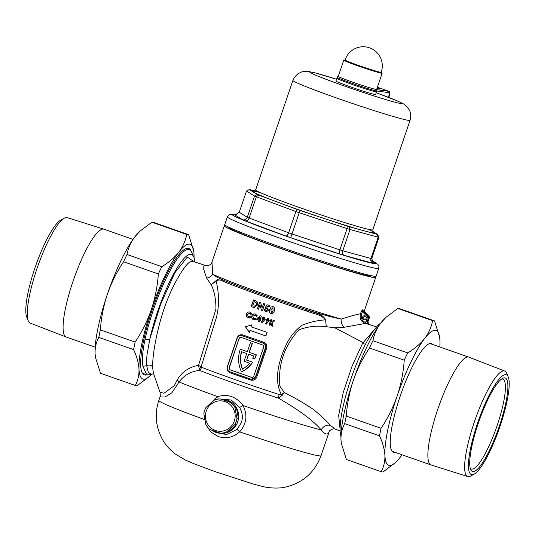 <?xml version="1.0" encoding="UTF-8"?>
<svg xmlns="http://www.w3.org/2000/svg" width="535" height="535" viewBox="0 0 535 535"><rect width="100%" height="100%" fill="white"/><g stroke="black" fill="none" stroke-linecap="round" stroke-linejoin="round"><path stroke-width="0.8" d="M366.121 318.298A1.906 1.859 97.7 0 1 364.114 319.569A1.906 1.859 97.7 0 1 362.61 317.061A1.906 1.859 97.7 0 1 364.623 315.79A1.906 1.859 97.7 0 1 366.121 318.298M364.736 319.542A1.906 1.859 97.7 0 1 365.218 315.978M232.31 402.795A17.133 16.739 97.7 0 1 236.416 407.637L234.905 407.429A17.133 16.739 -82.3 0 0 230.799 402.587L232.31 402.795L221.925 399.15A17.133 16.739 97.7 0 1 237.714 421.821A17.133 16.739 97.7 0 1 213.211 430.969A17.133 16.739 97.7 0 1 212.328 430.387M213.211 430.969L215.123 432.146L226.486 434.58L237.065 429.378L241.419 422.536C243.05 417.267 242.442 412.251 239.593 407.496L231.28 400.06L220.453 398.949M229.99 371.825L229.923 372.728C227.475 371.551 226.599 369.551 227.295 366.729L237.099 337.919C238.276 335.264 240.168 334.268 242.796 334.91L242.161 335.739L241.265 335.545A3.805 3.718 -82.3 0 0 237.246 338.087L227.435 366.903A3.805 3.718 -82.3 0 0 229.722 371.738L250.801 379.128A3.805 3.718 -82.3 0 0 255.543 376.754L265.347 347.944A3.805 3.718 -82.3 0 0 263.06 343.109L241.987 335.719A3.805 3.718 -82.3 0 0 241.265 335.545M371.143 275.679A75.208 3.19 -161.2 0 1 371.083 275.98A75.208 3.19 -161.2 0 1 283.985 249.484A75.208 3.19 -161.2 0 1 228.813 227.549A75.208 3.19 -161.2 0 1 228.947 227.275M340.955 436.433A62.261 13.107 -70.7 0 1 350.86 379.175A62.261 13.107 -70.7 0 1 380.673 323.167M194.807 261.963A62.261 13.107 109.3 0 0 193.677 256.76A62.261 13.107 109.3 0 0 157.644 311.417A62.261 13.107 109.3 0 0 149.807 339.163L160.66 304.208L174.818 272.837L187.357 257.061L193.984 261.689M148.503 374.821L146.69 374.727L142.919 366.281C141.882 359.888 142.577 350.967 145.005 339.518A66.072 13.91 -70.7 0 1 153.318 310.079A66.072 13.91 -70.7 0 1 189.243 249.624A66.072 13.91 -70.7 0 1 191.557 252.079L193.677 256.76M145.005 339.518L149.807 339.163L147.132 353.969C146.623 358.269 146.476 362.188 146.69 365.726L148.356 372.668L151.853 374.266L153.599 373.657M340.079 429.237L338.675 415.414L343.249 392.422L352.043 366.234L362.543 343.37L375.343 328.43M203.046 267.112L203.293 265.989L205.975 265.661L193.095 261.394L190.253 261.769C185.418 263.969 172.778 283.851 165.034 306.073C157.156 328.222 152.542 353.622 152.575 367.184L153.371 373.002L159.992 392.202L163.951 393.272L174.27 385.702L177.172 380.017C181.98 371.865 189.102 366.983 198.525 365.358L215.946 309.029C215.973 299.259 214.388 291.167 211.198 284.76L206.55 278.039L203.046 267.112M207.5 406.132L217.631 396.602C227.85 393.666 236.303 396.629 242.977 405.49C247.772 415.026 246.655 423.82 239.633 431.859C233.307 437.469 226.185 439.041 218.28 436.567L210.85 432.033L205.928 424.79M205.875 424.65L204.551 417.795M250.42 342.708L252.38 343.35L250.42 342.708L247.351 351.709L240.329 349.248A28.562 27.894 -82.3 0 0 240.148 349.763A28.562 27.894 -82.3 0 0 241.486 371.832L241.693 371.858A28.562 27.894 97.7 0 0 252.747 362.228L246.675 360.102L248.688 354.197M365.351 323.541L365.993 321.575L367.906 322.016L369.063 324.451L365.171 323.474L344.092 327.286L334.823 327.781L326.29 326.711C317.315 325.42 308.213 326.43 298.991 329.761C284.312 345.844 277.926 364.589 279.845 386.002L284.232 392.509C295.106 397.96 304.789 403.577 313.283 409.369C320.659 415.374 326.35 420.704 330.362 425.365L335.291 429.15L340.113 430.942M225.977 225.737A79.969 3.397 18.8 0 0 224.292 225.864A79.969 3.397 18.8 0 0 282.975 249.343A79.969 3.397 18.8 0 0 375.697 277.404A79.969 3.397 18.8 0 0 374.44 276.274M205.975 265.661L207.072 265.755C209.84 265.266 211.479 264.022 211.98 262.016L212.709 274.234C214.849 276.053 218.12 277.899 222.52 279.785A1.331 1.083 -67.8 0 1 222.854 281.216C220.58 279.678 218.34 279.604 216.147 281.009C218.721 291.588 220.306 307.378 214.823 322.451L201.1 366.896L201.555 367.264A5.711 4.086 -68.7 0 1 199.528 370.401C190.948 371.31 184.134 375.162 179.071 381.95L171.869 392.784L165.041 397.003L160.005 396.97L158.801 400.501A85.68 3.638 18.8 0 0 204.624 419.587A3.805 0.575 174.4 0 0 204.872 419.54M329.42 431.029C328.082 435.356 325.354 434.988 321.247 429.933C313.396 420.704 299.125 410.104 278.434 398.127A5.711 1.926 107.9 0 1 279.203 394.549L281.477 394.683C273.358 379.763 279.083 360.095 286.071 345.075C289.876 336.869 295.28 330.209 302.282 325.086C310.273 322.05 317.971 320.311 325.38 319.87C321.508 314.239 313.082 313.838 306.227 310.882A1.331 0.428 108 0 1 306.916 309.812C320.231 314.065 331.64 317.161 341.156 319.094C350.211 316.218 356.658 314.446 360.483 313.784L361.232 311.584L362.302 311.918L361.553 314.112C360.617 318.124 361.981 320.953 365.652 322.598L368.24 324.337L367.07 321.909L368.454 317.843L369.264 317.95A1.906 1.859 -82.3 0 0 368.822 315.984L364.609 311.698L363.793 311.591L368.013 315.871L368.842 315.991L369.27 317.937M365.993 321.575L367.378 317.509A0.95 0.93 -82.3 0 0 367.157 316.519L362.937 312.239A0.95 0.93 -82.3 0 0 362.583 312.019L362.877 311.069L363.693 311.176A80.919 3.437 -161.2 0 1 362.877 311.069A0.95 0.923 98.8 0 1 362.309 309.859L361.232 311.584M363.145 310.681L363.111 309.966A0.95 0.936 96.3 0 0 363.686 311.176L363.907 311.25A1.906 1.859 -82.3 0 1 364.609 311.698L364.636 311.731M268.256 318.506L269.352 320.773L266.209 324.15L265.5 323.421L267.072 321.889L266.035 319.622L267.908 318.425M258.893 320.204A78.063 3.31 -161.2 0 1 256.68 319.428L257.014 318.445L260.364 315.757A78.063 3.31 18.8 0 0 261.347 316.105L260.15 319.636A78.063 3.31 18.8 0 0 260.625 319.803L260.318 320.706A78.063 3.31 -161.2 0 1 259.843 320.539L259.462 321.649A78.063 3.31 -161.2 0 1 258.519 321.314L259.02 320.224L258.519 321.314M248.354 316.78L250.139 316.539L250.547 317.496L248.026 317.75C246.428 317.041 245.879 315.777 246.367 313.958C247.09 312.266 248.293 311.637 249.972 312.072L251.784 313.931L250.882 314.366L249.236 312.935L249.731 313.049L247.277 314.279L248.354 316.78L248.869 316.894M249.404 311.932L249.972 312.072M266.009 310.695L267.333 309.946L266.911 308.588L265.868 308.728L264.959 308.153L266.985 304.723A78.063 3.31 18.8 0 0 269.988 305.766L269.607 306.876A78.063 3.31 -161.2 0 1 267.54 306.16L266.858 307.331L268.53 310.313L266.002 311.985L263.976 309.317A78.063 3.31 18.8 0 0 265.313 309.785L266.33 310.761M257.328 305.157L254.225 307.565L252.647 307.123A78.063 3.31 -161.2 0 1 251.203 306.608L253.476 299.941A78.063 3.31 18.8 0 0 254.894 300.449C257.154 301.172 257.964 302.743 257.328 305.157M242.796 334.91A78.063 3.31 18.8 0 0 263.621 342.213C266.263 343.423 267.259 345.436 266.604 348.265L256.793 377.075C255.583 379.723 253.563 380.706 250.748 380.031A78.063 3.31 -161.2 0 1 240.155 376.359A78.063 3.31 -161.2 0 1 229.923 372.728M251.176 326.791A78.063 3.31 18.8 0 0 267.119 332.355L265.895 335.96A78.063 3.31 -161.2 0 1 249.952 330.396L249.277 332.375L245.431 326.765L251.851 324.812L251.176 326.791M260.01 304.843L258.525 309.217A78.063 3.31 -161.2 0 1 257.375 308.809L259.642 302.141A78.063 3.31 18.8 0 0 260.679 302.502L262.11 307.926L263.608 303.539A78.063 3.31 18.8 0 0 264.772 303.947L262.498 310.614A78.063 3.31 -161.2 0 1 261.441 310.246L260.01 304.843L261.441 310.246M271.131 306.983L269.8 309.477C268.945 311.33 269.312 312.734 270.904 313.704L270.784 313.691C269.192 312.728 268.824 311.316 269.68 309.457L271.131 306.983L273.131 306.662C274.729 307.658 275.097 309.096 274.234 310.962C273.793 312.962 272.643 313.871 270.784 313.691L271.298 313.818M272.663 306.548L273.131 306.662M253.878 318.746L255.697 318.512L256.111 319.469L253.55 319.716C251.918 318.994 251.35 317.73 251.845 315.917C252.56 314.232 253.777 313.604 255.496 314.045L257.348 315.904L256.432 316.339L254.754 314.908L255.255 315.015L252.767 316.245L253.878 318.746L254.406 318.86M254.921 313.905L255.496 314.045M264.129 317.074L265.206 319.341L262.09 322.719L261.394 321.99L262.946 320.458L261.929 318.191L263.788 316.994M270.924 322.786L270.061 325.32A78.063 3.31 -161.2 0 1 269.085 324.986L270.924 319.582A78.063 3.31 18.8 0 0 271.9 319.917L271.252 321.823L273.452 320.452A78.063 3.31 18.8 0 0 274.696 320.873L271.927 322.598L273.051 326.343A78.063 3.31 -161.2 0 1 271.86 325.935L270.924 322.786L271.86 325.935M239.005 338.702L229.194 367.518A1.906 1.859 -82.3 0 0 230.338 369.932L251.417 377.322A1.906 1.859 -82.3 0 0 253.784 376.138L263.594 347.329A1.906 1.859 -82.3 0 0 262.451 344.908L241.372 337.518A1.906 1.859 -82.3 0 0 239.005 338.702L229.395 367.545A1.906 1.859 -82.3 0 0 230.538 369.959L251.617 377.356A1.906 1.859 -82.3 0 0 251.878 377.422M241.111 337.451A1.906 1.859 -82.3 0 0 239.205 338.729M247.364 351.676L240.329 349.248M252.38 343.35L249.31 352.358L256.339 354.819A28.562 27.894 97.7 0 1 254.693 358.878L252.721 358.229A26.656 26.034 97.7 0 0 253.737 355.969L248.494 354.13L246.675 360.102M246.474 360.068L252.747 362.228M252.54 362.202A28.562 27.894 97.7 0 1 241.486 371.832M252.172 343.323L249.109 352.331L256.339 354.819M256.138 354.792A28.562 27.894 97.7 0 1 254.493 358.851M244.107 361.259L249.504 363.151A26.656 26.034 97.7 0 1 242.375 369.217A26.656 26.034 -82.3 0 1 241.499 351.676L246.742 353.515L244.107 361.259M241.686 351.742A26.656 26.034 -82.3 0 0 242.536 369.123M251.517 379.302L255.897 376.807L265.708 347.991C266.216 345.71 265.393 344.092 263.24 343.136A79.019 3.357 -161.2 0 1 252.52 339.417A79.019 3.357 -161.2 0 1 242.161 335.739L241.987 335.719M152.575 367.184A3.805 3.217 -0.6 0 0 146.69 365.726L142.919 366.281M216.006 280.748L211.198 284.76L216.147 281.009A1.331 0.609 32.3 0 0 216.006 280.748C218.213 278.681 220.38 278.361 222.52 279.785A79.019 3.357 18.8 0 0 306.916 309.812C313.798 312.875 322.478 313.416 325.574 319.876L326.29 326.711L325.574 319.876M206.55 278.039A7.617 6.052 170.2 0 0 212.709 274.234A79.969 3.397 18.8 0 0 267.38 295.153A79.969 3.397 18.8 0 0 341.156 319.094A7.617 5.33 77.8 0 0 344.092 327.286M201.1 366.896L198.525 365.358L199.227 368.555A5.711 3.518 -31.7 0 0 201.1 366.896M282.206 395.332A5.711 0.595 40.2 0 1 281.477 394.683L284.232 392.509L282.206 395.332L278.434 398.127A79.334 3.37 18.8 0 1 199.528 370.401L199.227 368.555M218.079 399.123A3.805 1.17 -112.6 0 0 217.631 396.602A85.68 3.638 18.8 0 1 179.071 381.95A7.617 2.401 29.4 0 0 177.172 380.017M365.652 322.598L365.171 323.474C360.985 321.595 359.42 318.365 360.483 313.784L361.553 314.112M239.593 407.496L242.977 405.49A85.68 3.638 18.8 0 0 321.247 429.933A7.617 6.728 138 0 1 330.362 425.365M250.989 379.188L250.748 380.031M263.621 342.213L263.06 343.109M251.978 324.832L245.431 326.765M245.552 326.785L249.397 332.395M265.902 335.933A77.495 3.29 18.8 0 1 250.072 330.409L249.952 330.396M253.59 299.981L251.33 306.629A77.495 3.29 18.8 0 0 252.767 307.143L253.684 307.438M254.239 306.267L256.318 304.749L256.292 302.863L254.747 301.713A77.495 3.29 18.8 0 1 254.319 301.553L252.741 305.813A78.063 3.31 18.8 0 0 253.329 306.027L254.239 306.267L256.198 304.736L256.165 302.843L254.627 301.693A78.063 3.31 -161.2 0 1 254.192 301.539M259.756 302.181L257.495 308.822A77.495 3.29 18.8 0 0 258.532 309.19M261.561 310.26A77.495 3.29 18.8 0 0 262.511 310.594M263.722 303.579L262.11 307.926M267.112 304.736L265.079 308.173L265.989 308.748M266.911 308.588L267.333 309.946M267.453 309.959L266.136 310.715M264.096 309.33L265.534 311.872M269.613 306.856A77.495 3.29 18.8 0 1 267.667 306.174L267.54 306.16M272.877 307.886L273.151 310.567L272.195 312.3L271.305 312.507M273.151 310.567L272.756 307.872L270.864 309.885L271.472 312.547M272.195 312.3L273.031 310.547M271.185 312.487L272.074 312.286M250.092 312.092C248.427 311.651 247.224 312.273 246.495 313.971L246.367 313.958M246.495 313.971C246 315.777 246.548 317.041 248.146 317.763L248.026 317.75M249.731 313.049L250.534 313.597M255.623 314.058C253.911 313.617 252.694 314.246 251.965 315.938L251.845 315.917M251.965 315.938C251.47 317.73 252.038 318.994 253.67 319.736L253.55 319.716M255.255 315.015L256.071 315.563M260.485 315.777L257.134 318.459L256.68 319.428M256.8 319.442A77.495 3.29 18.8 0 0 259.02 320.224M258.639 321.334A77.495 3.29 18.8 0 0 259.475 321.622M260.324 320.679A77.495 3.29 18.8 0 1 259.963 320.552L259.843 320.539M259.829 317.469L259.321 319.321L259.829 317.469L258.037 318.9A78.063 3.31 18.8 0 0 259.201 319.308M264.25 317.094L261.929 318.191M262.05 318.211L262.946 320.458M263.073 320.478L261.394 321.99M261.515 322.01L262.21 322.732M263.942 318.071L264.35 319.074L263.427 319.596M264.35 319.074L263.815 318.051L262.866 318.579L263.574 319.629M263.3 319.576L264.23 319.054M268.376 318.526L266.035 319.622M266.156 319.636L267.072 321.889M267.192 321.909L265.5 323.421M265.627 323.434L266.336 324.163M268.062 319.502L268.483 320.505L267.547 321.027M268.483 320.505L267.941 319.482L266.978 320.01L267.701 321.06M267.426 321.007L268.363 320.485M271.038 319.622L269.205 324.999A77.495 3.29 18.8 0 0 270.068 325.3M271.987 325.955A77.495 3.29 18.8 0 0 273.044 326.317M273.579 320.465L271.252 321.823M237.065 429.378L239.633 431.859A85.68 3.638 18.8 0 0 321.02 455.726L329.292 431.431M369.063 324.451L367.879 322.016L369.29 317.95L367.886 322.003M376.085 90.89L376.52 91.766A20.945 0.889 -161.2 0 1 376.526 91.806A20.945 0.889 -161.2 0 1 352.244 84.463A20.945 0.889 -161.2 0 1 336.869 78.311A20.945 0.889 -161.2 0 1 336.903 78.277L337.852 77.816M336.869 78.311L335.953 81.012A20.945 0.889 18.8 0 0 351.321 87.158A20.945 0.889 18.8 0 0 375.603 94.508L376.526 91.806M227.355 216.862L224.72 224.6A79.969 3.397 18.8 0 0 283.403 248.086A79.969 3.397 18.8 0 0 376.125 276.147L378.76 268.403A79.969 3.397 -161.2 0 1 286.038 240.342A79.969 3.397 -161.2 0 1 227.355 216.862L228.532 215.123L230.411 214.207L236.383 214.782M372.668 262.478L374.179 263.421A75.208 3.19 -161.2 0 1 373.062 263.267L344.119 255.355C342.641 254.553 342.199 253.022 342.788 250.761L350.024 229.515A71.402 3.029 -161.2 0 1 347.101 228.605L339.865 249.858C339.197 252.092 339.203 253.49 339.885 254.045L290.712 237.727A75.208 3.19 -161.2 0 1 285.857 236.029L245.264 220.861A75.208 3.19 -161.2 0 1 242.623 219.765L234.383 214.642A75.208 3.19 -161.2 0 1 235.507 214.789L235.721 214.849M250.012 189.698L254.807 191.002L250.012 189.698A69.115 2.936 18.8 0 0 249.444 189.624L257.328 194.533L254.526 196.024L247.29 217.277A71.402 3.029 18.8 0 0 249.123 218.033L288.639 232.799A71.402 3.029 18.8 0 0 291.996 233.976L299.232 212.723A71.402 3.029 -161.2 0 1 295.875 211.546L288.639 232.799C287.797 234.972 286.867 236.049 285.857 236.029M378.981 237.319A71.402 3.029 -161.2 0 1 378.205 237.219L370.969 258.465A71.402 3.029 18.8 0 0 371.745 258.572L378.981 237.319L377.509 234.41L372.989 231.595M234.383 214.642L235.266 214.829L239.272 212.288L246.508 191.035L249.444 189.624L248.949 189.51L249.865 189.651M245.264 220.861C246.923 221.129 248.207 220.186 249.123 218.033L256.352 196.786A71.402 3.029 -161.2 0 1 254.526 196.024L246.508 191.035M372.922 231.481L377.509 234.41A69.115 2.936 18.8 0 1 376.941 234.33L378.205 237.219L350.024 229.515L349.235 226.76L376.941 234.33M257.328 194.533A69.115 2.936 18.8 0 0 258.673 195.088L256.352 196.786L295.875 211.546L297.534 209.606A69.115 2.936 18.8 0 0 300.008 210.476L299.232 212.723L347.101 228.605L347.081 226.091A69.115 2.936 18.8 0 0 349.235 226.76M239.272 212.288L247.29 217.277C246.334 219.403 244.776 220.233 242.623 219.765M374.179 263.421L373.37 263.033L371.745 258.572M373.062 263.267C371.123 262.337 370.427 260.739 370.969 258.465L342.788 250.761A71.402 3.029 18.8 0 1 339.865 249.858L291.996 233.976L290.712 237.727M225.188 401.651A15.234 14.88 -82.3 0 0 206.236 411.134A15.234 14.88 -82.3 0 0 215.384 430.468A15.234 14.88 -82.3 0 0 234.337 420.985A15.234 14.88 -82.3 0 0 225.188 401.651M230.799 402.587L220.407 398.943A17.133 16.739 -82.3 0 0 214.241 400.187L205.901 407.59A17.133 16.739 -82.3 0 0 203.835 413.669L205.888 424.716A17.133 16.739 -82.3 0 0 209.987 429.558L220.38 433.203A17.133 16.739 -82.3 0 0 226.552 431.966L234.885 424.556A17.133 16.739 -82.3 0 0 236.958 418.477L234.905 407.429M236.416 407.637L238.47 418.684A17.133 16.739 97.7 0 1 236.403 424.763L228.064 432.166A17.133 16.739 97.7 0 1 221.891 433.404L220.38 433.203M221.925 399.15L220.407 398.943M236.958 418.477L238.47 418.684M236.403 424.763L234.885 424.556M226.552 431.966L228.064 432.166M380.699 72.299A19.039 0.809 18.8 0 0 381.161 72.278A19.039 19.039 0 0 0 365.793 46.919A19.039 19.039 0 0 0 345.115 60.007A19.039 0.809 18.8 0 0 359.085 65.598A19.039 0.809 18.8 0 0 380.699 72.299M345.129 59.974L343.858 60.107A20.276 0.863 18.8 0 0 343.758 60.154A20.276 0.863 18.8 0 0 358.637 66.113A20.276 0.863 18.8 0 0 382.151 73.228A20.276 0.863 18.8 0 0 382.09 73.128L381.174 72.245M343.758 60.154L338.24 76.365A20.276 0.863 18.8 0 0 353.12 82.316A20.276 0.863 18.8 0 0 376.633 89.432L382.151 73.228M499.356 426.101A49.508 10.419 -70.7 0 1 470.706 469.563A49.508 10.419 -70.7 0 1 478.283 423.272A49.508 10.419 -70.7 0 1 502.699 378.325A49.508 10.419 -70.7 0 1 499.356 426.101M470.238 468.205A47.602 10.018 109.3 0 0 471.308 468.988A47.602 10.018 109.3 0 0 497.189 425.432A47.602 10.018 109.3 0 0 502.813 379.154A47.602 10.018 109.3 0 0 501.489 379.094M500.064 426.201A52.858 11.128 109.3 0 0 508.25 376.981A52.858 11.128 109.3 0 0 477.568 423.172A52.858 11.128 109.3 0 0 474.197 474.084A52.858 11.128 109.3 0 0 500.064 426.201M474.197 474.084L470.726 475.996A55.894 11.763 -70.7 0 1 467.764 476.538A55.894 11.763 -70.7 0 1 474.291 422.162A55.894 11.763 -70.7 0 1 504.752 371.043A55.894 11.763 -70.7 0 1 506.732 373.316L508.25 376.981M504.752 371.043L468.867 357.159A57.118 12.024 109.3 0 0 468.794 357.133A57.118 12.024 109.3 0 0 437.73 409.402A57.118 12.024 109.3 0 0 430.989 464.935A57.118 12.024 109.3 0 0 431.063 464.962L467.764 476.538M432.628 344.453A57.499 12.104 109.3 0 0 431.437 343.63A57.499 12.104 109.3 0 0 400.173 396.248A57.499 12.104 109.3 0 0 393.385 452.155A57.499 12.104 109.3 0 0 394.823 452.256M395.78 462.267L383.1 471.937A79.969 16.832 -70.7 0 1 381.381 471.756A79.969 16.832 -70.7 0 1 381.181 471.676C383.849 466.854 385.086 461.417 384.906 455.352A71.402 15.027 109.3 0 0 395.78 462.267A71.402 15.027 109.3 0 0 400.1 457.398A71.402 15.027 109.3 0 0 402.019 454.783M379.502 435.831A79.969 16.832 -70.7 0 1 381.054 428.308C387.768 418.256 393.151 407.436 397.217 395.853A71.402 15.027 109.3 0 0 384.906 455.352C384.518 449.233 382.719 442.726 379.502 435.831L344.714 423.633A79.969 16.832 109.3 0 1 346.272 416.11C347.108 403.999 349.455 392.115 353.301 380.452C357.3 368.996 362.683 358.176 369.464 347.991A79.969 16.832 109.3 0 1 372.935 340.728C374.059 334.415 376.687 328.503 380.813 322.993L386.076 317.242L397.806 308.454A79.969 16.832 109.3 0 1 399.525 308.635L434.313 320.833A79.969 16.832 -70.7 0 1 434.514 320.906L439.596 337.07M404.246 360.189A79.969 16.832 -70.7 0 1 407.723 352.926C414.725 348.686 420.39 343.844 424.723 338.387A71.402 15.027 109.3 0 0 397.217 395.853C401.036 384.337 403.383 372.447 404.246 360.189L369.464 347.991M439.823 346.974A71.402 15.027 109.3 0 0 439.917 340.434A71.402 15.027 109.3 0 0 439.623 337.231A71.402 15.027 109.3 0 0 424.723 338.387C428.849 332.877 431.471 326.965 432.594 320.652A79.969 16.832 -70.7 0 1 434.313 320.833M386.076 317.242L385.133 318.124A71.402 15.027 109.3 0 0 380.813 322.993A71.402 15.027 109.3 0 0 353.301 380.452A71.402 15.027 109.3 0 0 340.989 439.957C340.808 433.892 342.046 428.455 344.714 423.633M341.337 443.515L340.989 439.957A71.402 15.027 109.3 0 0 341.283 443.154L346.392 459.478A79.969 16.832 109.3 0 0 346.6 459.558L381.381 471.756M372.935 340.728L407.723 352.926M432.594 320.652L397.806 308.454M346.272 416.11L381.054 428.308M346.392 459.478L381.181 471.676M28.268 320.846L26.75 317.175A52.858 11.128 -70.7 0 1 34.935 267.955A52.858 11.128 -70.7 0 1 60.803 220.072L64.274 218.16A55.894 11.763 109.3 0 0 36.922 268.791A55.894 11.763 109.3 0 0 28.268 320.846A55.894 11.763 109.3 0 0 30.248 323.113L66.133 336.996A57.118 12.024 -70.7 0 1 72.954 281.484A57.118 12.024 -70.7 0 1 103.937 229.194A57.118 12.024 -70.7 0 1 104.011 229.221L132.981 239.379M103.937 229.194L67.236 217.618A55.894 11.763 109.3 0 0 64.274 218.16M95.176 347.182L66.206 337.023A57.118 12.024 -70.7 0 1 66.133 336.996M146.884 374.788A67.022 14.111 -70.7 0 1 141.976 372.42A67.022 14.111 -70.7 0 1 152.241 309.745A67.022 14.111 -70.7 0 1 185.291 248.895A67.022 14.111 -70.7 0 1 191.276 251.524M151.559 374.319A71.402 15.027 -70.7 0 1 149.867 376.031A71.402 15.027 -70.7 0 1 138.993 369.123A71.402 15.027 -70.7 0 1 151.305 309.618A71.402 15.027 -70.7 0 1 178.81 252.159C182.937 246.642 185.558 240.73 186.682 234.417A79.969 16.832 -70.7 0 1 188.4 234.597L153.619 222.399A79.969 16.832 109.3 0 0 151.9 222.219L140.17 231.006L134.9 236.758A71.402 15.027 -70.7 0 1 139.22 231.889L140.17 231.006M127.029 254.493A79.969 16.832 109.3 0 0 123.552 261.755C116.844 271.813 111.461 282.634 107.395 294.217A71.402 15.027 -70.7 0 1 134.9 236.758C130.774 242.268 128.153 248.186 127.029 254.493L161.817 266.691A79.969 16.832 -70.7 0 0 158.34 273.953C157.497 286.071 155.157 297.955 151.305 309.618C147.312 321.074 141.922 331.894 135.148 342.079A79.969 16.832 -70.7 0 0 133.589 349.602C136.813 356.497 138.612 363.004 138.993 369.123C139.18 375.182 137.936 380.626 135.268 385.447A79.969 16.832 -70.7 0 0 135.475 385.528L100.687 373.33A79.969 16.832 109.3 0 1 100.486 373.249L95.431 357.28L95.083 353.722A71.402 15.027 -70.7 0 1 107.395 294.217C103.569 305.732 101.229 317.623 100.359 329.881A79.969 16.832 109.3 0 0 98.808 337.404C96.139 342.219 94.896 347.663 95.083 353.722A71.402 15.027 -70.7 0 0 95.377 356.925L95.431 357.28M149.867 376.031L137.194 385.702A79.969 16.832 -70.7 0 1 135.475 385.528M194.044 257.723A71.402 15.027 -70.7 0 0 194.011 254.199A71.402 15.027 -70.7 0 0 193.717 251.002A71.402 15.027 -70.7 0 0 178.81 252.159C174.484 257.609 168.819 262.458 161.817 266.691M188.4 234.597A79.969 16.832 -70.7 0 1 188.608 234.678L193.69 250.841M133.589 349.602L98.808 337.404M100.486 373.249L135.268 385.447M158.34 273.953L123.552 261.755M100.359 329.881L135.148 342.079M186.682 234.417L151.9 222.219M338.314 76.151A20.945 0.889 18.8 0 0 337.812 76.177A20.945 0.889 18.8 0 0 340.889 77.735M368.04 87.258A20.945 0.889 18.8 0 0 376.961 89.699L376.526 90.963L388.564 92.582A8.185 1.725 -70.7 0 1 388.637 92.595A8.185 1.725 -70.7 0 1 388.597 97.363M388.885 97.47A9.523 2.006 109.3 0 0 389.079 91.338A9.523 2.006 109.3 0 0 388.992 91.318L376.961 89.699M377.021 88.282L377.496 88.442A14.278 0.609 18.8 0 0 377.844 88.429A14.278 0.609 18.8 0 0 377.128 87.967M377.182 87.807L377.329 87.86A16.184 0.689 -161.2 0 1 379.643 89.037A16.184 0.689 -161.2 0 1 379.255 89.057L376.994 88.369M376.526 90.963A20.945 0.889 -161.2 0 1 352.752 83.587A20.945 0.889 -161.2 0 1 337.378 77.435L337.812 76.177M377.436 88.623A14.278 0.609 18.8 0 0 377.777 88.609L377.844 88.429M377.295 88.048A16.184 0.689 -161.2 0 1 379.462 89.077M362.543 343.37A3.805 2.434 -150.4 0 0 365.672 343.931M334.823 327.781L363.058 342.554M362.309 309.859A79.969 3.397 18.8 0 0 363.111 309.966M222.854 281.216A78.063 3.31 18.8 0 0 306.227 310.882M201.555 367.264A78.063 3.31 18.8 0 0 279.203 394.549M255.543 376.754L256.793 377.075M266.604 348.265L265.347 347.944M362.583 312.019L363.091 311.143A1.906 1.859 97.7 0 1 363.793 311.591L362.937 312.239M367.157 316.519L368.013 315.871A1.906 1.859 97.7 0 1 368.454 317.843L367.378 317.509M367.792 229.181A64.167 2.722 -161.2 0 1 361.225 230.017A64.167 2.722 -161.2 0 1 299.821 210.181A64.167 2.722 -161.2 0 1 259.977 192.48M254.025 191.303L255.636 189.912A61.879 2.628 18.8 0 0 301.044 208.082A61.879 2.628 18.8 0 0 372.795 229.796L410.064 120.308L410.753 116.904L410.178 111.996L409.435 110.116L406.48 106.09L403.657 103.964L397.385 100.908L376.212 92.736M236.296 214.796A76.164 3.23 18.8 0 0 288.077 236.851A76.164 3.23 18.8 0 0 358.651 259.742A76.164 3.23 18.8 0 0 371.658 260.705M255.636 189.912L292.906 80.424A61.879 2.628 18.8 0 0 338.321 98.594A61.879 2.628 18.8 0 0 410.064 120.308M292.906 80.424L294.444 77.307L297.895 73.77L301.927 71.83L304.422 71.349L307.959 71.389L314.794 72.793L336.555 79.24A48.551 2.06 18.8 0 0 310.053 72.446A48.551 2.06 18.8 0 0 345.443 86.369A48.551 2.06 18.8 0 0 399.056 103.195A48.551 2.06 18.8 0 0 376.205 92.749M258.673 195.088L297.534 209.606M300.008 210.476L347.081 226.091M344.119 255.355A75.208 3.19 -161.2 0 1 339.885 254.045M388.992 91.318L377.376 87.245L389.079 91.338M189.243 249.624L186.126 248.528M321.02 455.726C314.807 472.204 303.198 482.61 286.185 486.924C279.838 488.696 269.546 488.241 262.912 486.556L253.135 483.988L216.06 471.944L195.248 464.273L185.946 460.341L175.366 454.095C169.241 449.166 164.854 444.117 162.212 438.947C155.672 426.622 154.535 413.809 158.801 400.501M211.98 262.016L224.292 225.864M364.141 311.35L375.697 277.404M368.949 324.404L376.587 326.932M146.69 374.727L142.404 373.223M153.371 373.002L153.652 373.604M159.992 392.202C160.386 395.546 160.386 397.137 160.005 396.97M329.299 431.411L329.292 431.424C328.717 430.555 334.475 427.779 335.291 429.15M148.382 374.841L151.853 374.273M363.914 311.256L368.842 315.991M363.693 311.176L363.125 310.634M373.223 231.882L372.795 229.796M231.648 229.361L231.896 228.619M367.732 275.685L367.986 274.943M378.76 268.403L378.887 266.31L377.957 264.437L371.651 260.672M430 343.53L468.794 357.133M392.195 451.333L430.989 464.935M439.623 337.231L439.569 336.876M193.717 251.002L193.663 250.641"/></g></svg>
